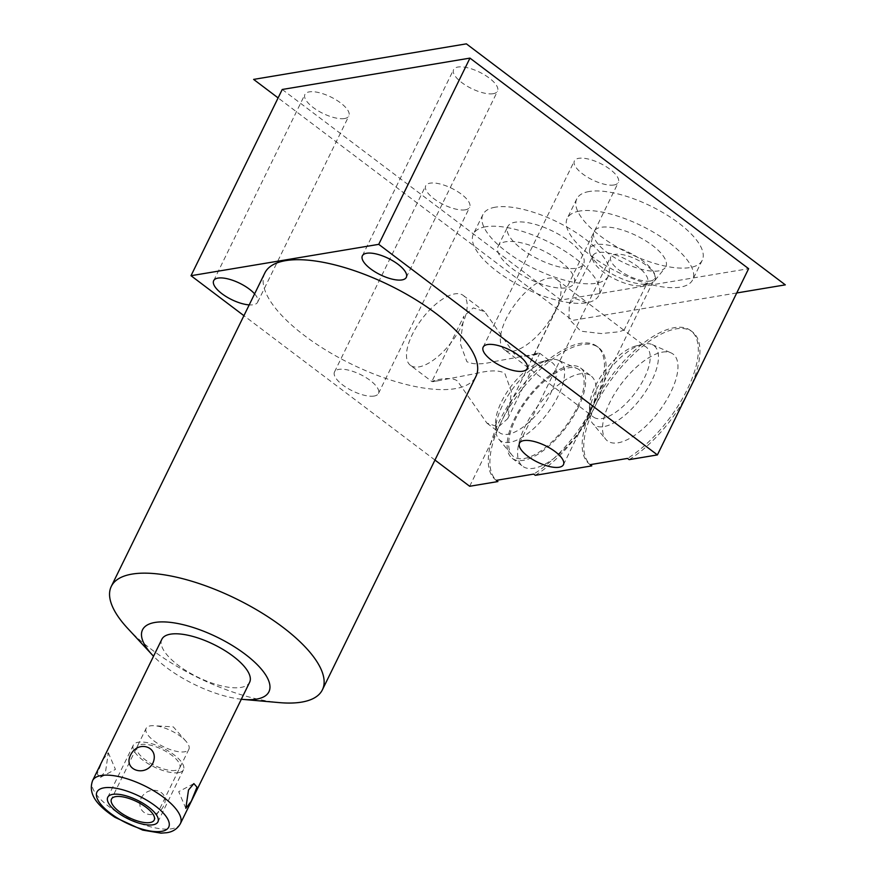<?xml version="1.0" encoding="UTF-8"?>
<svg xmlns="http://www.w3.org/2000/svg" width="877" height="877" viewBox="0 0 877 877"><rect width="100%" height="100%" fill="white"/><g stroke="black" fill="none" stroke-linecap="round" stroke-linejoin="round"><path stroke-width="0.66" stroke-dasharray="4.38 3.29" d="M146.13 728.348A23.8 8.869 26.1 0 0 158.638 744.069A23.8 8.869 26.1 0 0 184.663 751.786A23.8 8.869 -153.9 0 0 188.873 749.287A23.8 8.869 -153.9 0 0 186.012 741.295A23.8 8.869 -153.9 0 0 154.209 725.707A23.8 8.869 -153.9 0 0 150.351 725.86A23.8 8.869 26.1 0 0 146.13 728.348L111.467 799.111M161.839 639.289A48.882 18.209 -153.9 0 0 187.514 671.563A48.882 18.209 -153.9 0 0 240.967 687.415A48.882 18.209 -153.9 0 0 249.627 682.295M141.241 797.927C149.156 783.545 171.103 791.273 163.659 805.82C156.15 821.826 134.192 814.086 141.241 797.927M102.828 759.866L108.309 752.74L105.646 771.036L100.274 777.471L97.15 773.898L102.828 759.866M241.328 699.243A70.39 26.222 26.1 0 1 153.53 656.226M127.593 628.283A117.54 43.784 -153.9 0 0 151.019 649.101A117.54 43.784 -153.9 0 0 279.314 702.609M264.854 272.944A117.54 43.784 -153.9 0 0 304.571 335.65A117.54 43.784 -153.9 0 0 475.959 376.365M434.959 460.052L243.916 315.687M254.604 293.872A24.468 9.121 26.1 0 1 257.63 302.192A24.468 9.121 26.1 0 1 253.3 304.757A24.468 9.121 26.1 0 1 249.2 304.9M374.106 396.053A24.468 9.121 26.1 0 1 347.347 388.116A24.468 9.121 26.1 0 1 334.499 371.958A24.468 9.121 26.1 0 1 338.829 369.392A24.468 9.121 26.1 0 1 365.588 377.329A24.468 9.121 26.1 0 1 378.436 393.488A24.468 9.121 26.1 0 1 374.106 396.053M344.529 118.538A24.468 9.121 26.1 0 1 317.77 110.601A24.468 9.121 26.1 0 1 304.911 94.442A24.468 9.121 26.1 0 1 309.252 91.877A24.468 9.121 26.1 0 1 336.012 99.814A24.468 9.121 26.1 0 1 348.86 115.972A24.468 9.121 26.1 0 1 344.529 118.538M282.241 89.476L560.907 300.055L748.629 268.691M493.214 93.696A24.468 9.121 26.1 0 1 466.454 85.76A24.468 9.121 26.1 0 1 453.595 69.601A24.468 9.121 26.1 0 1 457.937 67.036A24.468 9.121 26.1 0 1 484.685 74.973A24.468 9.121 26.1 0 1 497.544 91.131A24.468 9.121 26.1 0 1 493.214 93.696M465.336 209.822A24.468 9.121 26.1 0 1 438.577 201.885A24.468 9.121 26.1 0 1 425.729 185.727A24.468 9.121 26.1 0 1 430.059 183.161A24.468 9.121 26.1 0 1 456.818 191.098A24.468 9.121 26.1 0 1 469.666 207.257A24.468 9.121 26.1 0 1 465.336 209.822M614.021 184.981A24.468 9.121 26.1 0 1 587.261 177.044A24.468 9.121 26.1 0 1 574.402 160.886A24.468 9.121 26.1 0 1 578.743 158.32A24.468 9.121 26.1 0 1 605.503 166.257A24.468 9.121 26.1 0 1 618.351 182.416A24.468 9.121 26.1 0 1 614.021 184.981M650.339 281.024A24.468 9.121 26.1 0 1 623.58 273.087A24.468 9.121 26.1 0 1 610.732 256.928A24.468 9.121 26.1 0 1 615.062 254.363A24.468 9.121 26.1 0 1 641.821 262.3A24.468 9.121 26.1 0 1 654.67 278.458A24.468 9.121 26.1 0 1 650.339 281.024M495.319 207.191A69.831 26.014 -153.9 0 0 482.953 214.503A69.831 26.014 -153.9 0 0 519.633 260.622A69.831 26.014 -153.9 0 0 595.998 283.271A69.831 26.014 -153.9 0 0 608.364 275.948A69.831 26.014 -153.9 0 0 571.683 229.84A69.831 26.014 -153.9 0 0 495.319 207.191M589.191 191.504A69.831 26.014 -153.9 0 0 576.814 198.827A69.831 26.014 -153.9 0 0 613.505 244.935A69.831 26.014 -153.9 0 0 689.859 267.584A69.831 26.014 -153.9 0 0 702.236 260.272A69.831 26.014 -153.9 0 0 665.544 214.152A69.831 26.014 -153.9 0 0 589.191 191.504M469.666 486.275L560.907 300.055M629.149 459.636A83.797 35.913 -52.9 0 0 688.785 390.857A83.797 35.913 -52.9 0 0 692.37 331.835A83.797 35.913 -52.9 0 0 594.924 406.533A83.797 35.913 -52.9 0 0 598.509 347.522A83.797 35.913 -52.9 0 0 501.052 422.221A83.797 35.913 -52.9 0 0 496.382 480.333M497.029 480.892A83.797 35.913 -52.9 0 0 497.467 481.232A83.797 35.913 -52.9 0 0 497.917 481.561M535.288 475.312A83.797 35.913 -52.9 0 0 594.924 406.533A83.797 35.913 -52.9 0 0 590.243 464.646M590.89 465.205A83.797 35.913 -52.9 0 0 591.328 465.544A83.797 35.913 -52.9 0 0 591.789 465.873M496.305 480.344A83.797 35.913 127.1 0 1 495.856 480.015A83.797 35.913 127.1 0 1 517.726 391.504A83.797 35.913 127.1 0 1 596.897 346.305A83.797 35.913 127.1 0 1 593.038 405.865A83.797 35.913 127.1 0 1 533.676 474.095M578.107 407.86A56.643 24.271 127.1 0 1 512.223 458.353A56.643 24.271 127.1 0 1 514.646 418.461A56.643 24.271 127.1 0 1 580.53 367.967A56.643 24.271 127.1 0 1 578.107 407.86M588.577 415.775A56.643 24.271 127.1 0 1 522.692 466.268A56.643 24.271 127.1 0 1 525.126 426.375A56.643 24.271 127.1 0 1 590.999 375.882A56.643 24.271 127.1 0 1 588.577 415.775M590.177 464.657A83.797 35.913 127.1 0 1 589.728 464.328A83.797 35.913 127.1 0 1 611.587 375.827A83.797 35.913 127.1 0 1 690.758 330.618A83.797 35.913 127.1 0 1 686.91 390.177A83.797 35.913 127.1 0 1 627.548 458.419M662.453 352.126A54.407 23.317 127.1 0 1 671.004 352.872A54.407 23.317 127.1 0 1 666.739 399.769A54.407 23.317 127.1 0 1 618.022 442.819A54.407 23.317 127.1 0 1 605.733 439.245A54.407 23.317 127.1 0 1 616.586 390.605A54.407 23.317 127.1 0 1 662.453 352.126M623.7 330.081L588.467 303.453L575.652 298.651L569.326 303.76L568.965 319.118L580.87 331.188L601.216 333.556L619.469 331.758L623.7 330.081L646.25 347.117A43.795 18.768 127.1 0 0 637.722 345.56A43.795 18.768 -52.9 0 0 635.989 345.933L642.348 344.299A49.638 21.278 -52.9 0 1 644.321 343.872A49.638 21.278 127.1 0 1 652.115 344.551A49.638 21.278 127.1 0 1 648.224 387.327A49.638 21.278 127.1 0 1 603.793 426.617A49.638 21.278 -52.9 0 1 592.567 423.35L605.733 439.245M642.348 344.299A49.638 21.278 -52.9 0 0 607.081 372.418A49.638 21.278 -52.9 0 0 589.662 414.021A49.638 21.278 -52.9 0 0 592.567 423.35M635.989 345.933A43.795 18.768 -52.9 0 0 604.867 370.741A43.795 18.768 -52.9 0 0 589.497 407.454A43.795 18.768 -52.9 0 0 593.444 417.003A43.795 18.768 -52.9 0 0 601.962 418.559A43.795 18.768 127.1 0 0 640.046 385.748A43.795 18.768 127.1 0 0 646.25 347.117M504.308 349.649A43.795 18.768 -52.9 0 1 510.502 311.017A43.795 18.768 -52.9 0 1 548.585 278.206A43.795 18.768 127.1 0 1 557.114 279.763A43.795 18.768 127.1 0 1 550.92 318.395A43.795 18.768 127.1 0 1 512.826 351.206A43.795 18.768 -52.9 0 1 504.308 349.649L593.444 417.003M569.326 303.76L592.874 255.689A30.388 11.324 -153.9 0 1 598.257 252.51A30.388 11.324 26.1 0 1 631.495 262.366A30.388 11.324 26.1 0 1 647.456 282.427A30.388 11.324 26.1 0 1 643.159 285.387A30.388 11.324 26.1 0 1 642.074 285.617A30.388 11.324 -153.9 0 1 614.273 278.776A30.388 11.324 -153.9 0 1 593.17 260.897L590.418 254.571A36.132 13.462 -153.9 0 0 615.501 275.827A36.132 13.462 -153.9 0 0 648.552 283.962A36.132 13.462 26.1 0 0 649.846 283.688A36.132 13.462 26.1 0 0 654.33 281.144L665.172 267.77A40.002 14.898 26.1 0 1 658.78 270.883A40.002 14.898 26.1 0 1 616.476 258.77A40.002 14.898 26.1 0 1 593.597 232.712A40.002 14.898 26.1 0 1 601.107 227.307A40.002 14.898 26.1 0 1 646.261 241.153A40.002 14.898 26.1 0 1 665.172 267.77M592.874 255.689A30.388 11.324 -153.9 0 0 593.17 260.897M654.33 281.144A36.132 13.462 26.1 0 0 637.25 257.104A36.132 13.462 26.1 0 0 596.47 244.595A36.132 13.462 -153.9 0 0 589.684 249.474A36.132 13.462 -153.9 0 0 590.418 254.571M579.609 211.061A69.831 26.014 -153.9 0 0 567.233 218.384A69.831 26.014 -153.9 0 0 603.924 264.492A69.831 26.014 -153.9 0 0 680.278 287.141A69.831 26.014 -153.9 0 0 692.655 279.818A69.831 26.014 -153.9 0 0 655.963 233.71A69.831 26.014 -153.9 0 0 579.609 211.061M485.737 226.748A69.831 26.014 -153.9 0 0 473.372 234.06A69.831 26.014 -153.9 0 0 510.052 280.169A69.831 26.014 -153.9 0 0 586.417 302.817A69.831 26.014 -153.9 0 0 598.794 295.505A69.831 26.014 -153.9 0 0 562.102 249.397A69.831 26.014 -153.9 0 0 485.737 226.748M559.734 260.831A42.239 15.731 26.1 0 1 574.007 283.359A42.239 15.731 26.1 0 1 512.42 268.735A42.239 15.731 26.1 0 1 498.158 246.207A42.239 15.731 26.1 0 1 559.734 260.831M569.316 241.274A42.239 15.731 26.1 0 1 583.589 263.813A42.239 15.731 26.1 0 1 522.001 249.178A42.239 15.731 26.1 0 1 507.728 226.65A42.239 15.731 26.1 0 1 569.316 241.274M437.491 380.892L477.022 373.295C489.618 370.182 498.849 370.127 504.724 373.109L511.466 391.756L507.728 418.658L498.377 426.902L486.932 423.131L457.421 381.013C448.684 374.051 420.741 384.477 437.491 380.892L431.868 381.495L463.9 316.126L460.184 343.378L466.893 361.675C472.9 364.668 482.273 364.58 495.012 361.412L539.739 353.245L552.378 362.804A43.795 18.768 127.1 0 1 546.185 401.436A43.795 18.768 127.1 0 1 508.101 434.247A43.795 18.768 -52.9 0 1 499.572 432.69A43.795 18.768 -52.9 0 1 495.626 423.142L495.79 429.708A49.638 21.278 -52.9 0 0 498.706 439.037A49.638 21.278 -52.9 0 0 509.921 442.293A49.638 21.278 127.1 0 0 554.352 403.014A49.638 21.278 127.1 0 0 558.254 360.228L577.143 368.548A54.407 23.317 -52.9 0 0 568.592 367.814A54.407 23.317 -52.9 0 0 522.725 406.292A54.407 23.317 -52.9 0 0 511.861 454.933A54.407 23.317 -52.9 0 0 524.161 458.507A54.407 23.317 -52.9 0 0 572.867 415.446A54.407 23.317 -52.9 0 0 577.143 368.548M534.137 353.902C550.909 350.318 522.67 360.743 514.196 353.771L484.696 311.653L473.251 307.893L463.889 316.126M410.436 365.336A43.795 18.768 -52.9 0 1 416.641 326.693A43.795 18.768 -52.9 0 1 454.724 293.894A43.795 18.768 127.1 0 1 463.253 295.45A43.795 18.768 127.1 0 1 457.049 334.082A43.795 18.768 127.1 0 1 418.965 366.893A43.795 18.768 -52.9 0 1 410.436 365.336L431.879 381.539M495.626 423.142A43.795 18.768 -52.9 0 1 511.006 386.428A43.795 18.768 -52.9 0 1 542.118 361.62A43.795 18.768 -52.9 0 1 543.861 361.247A43.795 18.768 127.1 0 1 552.378 362.804M558.254 360.228A49.638 21.278 127.1 0 0 550.449 359.559A49.638 21.278 -52.9 0 0 548.487 359.976A49.638 21.278 -52.9 0 0 513.22 388.105A49.638 21.278 -52.9 0 0 495.79 429.708M178.513 772.659A27.932 10.403 -153.9 0 0 183.468 769.732A27.932 10.403 -153.9 0 0 168.79 751.282A27.932 10.403 -153.9 0 0 138.248 742.227A27.932 10.403 -153.9 0 0 133.304 745.154A27.932 10.403 -153.9 0 0 147.972 763.593A27.932 10.403 -153.9 0 0 178.513 772.659M175.543 770.401A23.8 8.869 26.1 0 1 145.056 759.668A23.8 8.869 26.1 0 1 141.23 744.474A23.8 8.869 26.1 0 1 171.717 755.218A23.8 8.869 26.1 0 1 175.543 770.401M736.735 292.973L572.549 320.401L278.108 97.906M180.388 823.646A48.882 18.209 26.1 0 1 171.728 828.765A48.882 18.209 -153.9 0 1 118.274 812.913A48.882 18.209 -153.9 0 1 92.589 780.629M186.012 741.295L173.339 726.901L154.209 725.707M213.681 280.662L304.911 94.442M598.509 347.522L596.897 346.305M497.467 481.232L495.856 480.015M512.223 458.353L522.692 466.268M580.53 367.967L590.999 375.882M692.37 331.835L690.758 330.618M591.328 465.544L589.728 464.328M652.115 344.551L671.004 352.872M589.497 407.454L589.662 414.021M557.114 279.763L588.467 303.453M623.909 330.508L647.456 282.427M643.159 285.387L649.846 283.688M576.814 198.827L567.233 218.384M702.236 260.272L692.655 279.818M589.684 249.474L593.597 232.712M257.63 302.192L348.86 115.972M362.365 255.821L453.595 69.601M406.314 277.351L497.544 91.131M334.499 371.958L425.729 185.727M378.436 393.488L469.666 207.257M483.172 347.117L574.402 160.886M527.121 368.647L618.351 182.416M519.491 443.159L610.732 256.928M563.44 464.689L654.67 278.458M482.953 214.503L473.372 234.06M608.364 275.948L598.794 295.505M574.007 283.359L583.589 263.813M498.158 246.207L507.728 226.65M185.825 808.331L178.7 791.668L193.872 783.599M108.309 752.74L115.446 769.392L100.274 777.471M188.873 749.287L154.209 820.05M463.253 295.45L484.696 311.653M507.728 418.658L539.75 353.288M486.932 423.131L499.572 432.69M542.118 361.62L548.487 359.976M498.706 439.037L511.861 454.933M183.468 769.732L157.926 821.87M133.304 745.154L107.75 797.292"/><path stroke-width="1.32" d="M115.687 796.623A23.8 8.869 -153.9 0 0 111.467 799.111A23.8 8.869 -153.9 0 0 123.975 814.832A23.8 8.869 -153.9 0 0 149.989 822.549A23.8 8.869 -153.9 0 0 154.209 820.05A23.8 8.869 -153.9 0 0 141.712 804.341A23.8 8.869 -153.9 0 0 115.687 796.623M180.388 823.646L249.627 682.295A48.882 18.209 -153.9 0 0 223.953 650.021A48.882 18.209 -153.9 0 0 170.5 634.17A48.882 18.209 -153.9 0 0 161.839 639.289L92.589 780.629C87.053 796.009 100.734 807.772 114.942 817.32L142.732 830.113L161.039 833.15L166.751 832.712C172.868 831.856 177.417 828.842 180.388 823.646A48.882 18.209 26.1 0 0 154.703 791.361A48.882 18.209 26.1 0 0 101.25 775.509A48.882 18.209 -153.9 0 0 92.589 780.629M153.53 656.226A70.39 26.222 26.1 0 1 152.28 654.911A70.39 26.222 26.1 0 1 154.988 622.451A70.39 26.222 26.1 0 1 245.154 654.209A70.39 26.222 26.1 0 1 256.468 699.133A70.39 26.222 26.1 0 1 243.137 699.418A70.39 26.222 26.1 0 1 241.328 699.243M243.137 699.418L279.314 702.609A117.54 43.784 -153.9 0 0 301.578 702.126A117.54 43.784 -153.9 0 0 322.396 689.815A117.54 43.784 -153.9 0 0 282.679 627.11A117.54 43.784 -153.9 0 0 132.12 574.084A117.54 43.784 -153.9 0 0 111.291 586.395A117.54 43.784 -153.9 0 0 127.593 628.283L152.28 654.911M322.396 689.815L475.959 376.365A117.54 43.784 -153.9 0 0 436.231 313.659A117.54 43.784 -153.9 0 0 264.854 272.944L111.291 586.395M243.916 315.687L191.011 275.707L378.732 244.343L657.399 454.911L629.149 459.636L627.548 458.419L590.177 464.657L591.789 465.873L535.288 475.312L533.676 474.095L496.305 480.344L497.917 481.561L469.666 486.275L434.959 460.052M249.2 304.9A24.468 9.121 26.1 0 1 223.986 295.176A24.468 9.121 26.1 0 1 213.681 280.662A24.468 9.121 26.1 0 1 218.022 278.097A24.468 9.121 26.1 0 1 254.604 293.872M401.973 279.916A24.468 9.121 26.1 0 1 375.224 271.98A24.468 9.121 26.1 0 1 362.365 255.821A24.468 9.121 26.1 0 1 366.707 253.256A24.468 9.121 26.1 0 1 393.455 261.193A24.468 9.121 26.1 0 1 406.314 277.351A24.468 9.121 26.1 0 1 401.973 279.916M522.791 371.212A24.468 9.121 26.1 0 1 496.031 363.275A24.468 9.121 26.1 0 1 483.172 347.117A24.468 9.121 26.1 0 1 487.513 344.551A24.468 9.121 26.1 0 1 514.273 352.488A24.468 9.121 26.1 0 1 527.121 368.647A24.468 9.121 26.1 0 1 522.791 371.212M559.109 467.255A24.468 9.121 26.1 0 1 532.35 459.318A24.468 9.121 26.1 0 1 519.491 443.159A24.468 9.121 26.1 0 1 523.832 440.594A24.468 9.121 26.1 0 1 550.592 448.531A24.468 9.121 26.1 0 1 563.44 464.689A24.468 9.121 26.1 0 1 559.109 467.255M657.399 454.911L748.629 268.691L469.962 58.112L282.241 89.476L191.011 275.707M496.382 480.333A83.797 35.913 -52.9 0 0 497.029 480.892M590.243 464.646A83.797 35.913 -52.9 0 0 590.89 465.205M378.732 244.343L469.962 58.112M130.487 755.24C123.032 769.787 144.99 777.526 152.905 763.133C159.954 746.974 137.996 739.245 130.487 755.24M188.5 790.034L185.825 808.331L191.307 801.205L196.996 787.173L193.872 783.599L188.5 790.034M152.971 824.797A27.932 10.403 -153.9 0 0 157.926 821.87A27.932 10.403 -153.9 0 0 143.247 803.431A27.932 10.403 -153.9 0 0 112.705 794.365A27.932 10.403 -153.9 0 0 107.75 797.292A27.932 10.403 -153.9 0 0 122.429 815.742A27.932 10.403 -153.9 0 0 152.971 824.797M278.108 97.906L253.617 79.401L466.378 43.85L785.31 284.861L736.735 292.973M104.045 787.831A39.947 14.876 26.1 0 1 155.207 805.842A39.947 14.876 26.1 0 1 161.631 831.341A39.947 14.876 -153.9 0 1 110.469 813.319A39.947 14.876 -153.9 0 1 104.045 787.831"/></g></svg>
